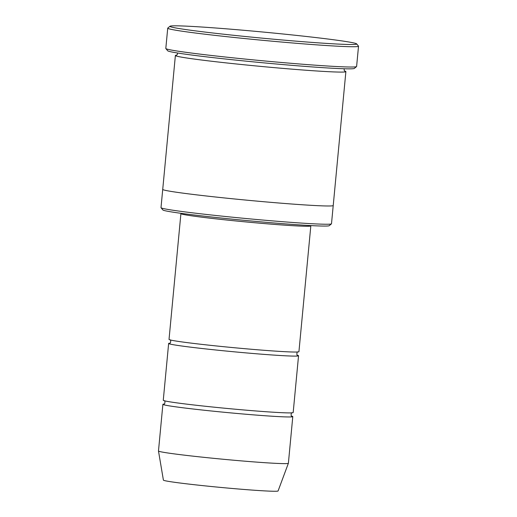 <?xml version="1.0" encoding="UTF-8"?>
<svg xmlns="http://www.w3.org/2000/svg" width="517" height="517" viewBox="0 0 517 517"><rect width="100%" height="100%" fill="white"/><g stroke="black" fill="none" stroke-linecap="round" stroke-linejoin="round"><path stroke-width="0.78" d="M298.548 355.741L293.178 412.547A65.239 2.146 -174.6 0 1 260.258 411.306A65.239 2.146 -174.6 0 1 195.038 405.121A65.239 2.146 -174.6 0 1 163.269 400.268L168.639 343.462A65.239 2.146 5.4 0 0 200.409 348.322A65.239 2.146 5.4 0 0 265.622 354.5A65.239 2.146 5.4 0 0 298.548 355.741A65.239 2.146 5.4 0 0 297.456 355.244M169.802 343.178A65.239 2.146 5.4 0 0 168.639 343.462M333.219 205.533L331.494 223.771A85.628 2.811 -174.6 0 1 331.442 223.861L329.219 225.69A83.586 2.747 -174.6 0 1 245.801 220.475A83.586 2.747 -174.6 0 1 162.874 209.967L161.039 207.75A85.628 2.811 -174.6 0 1 161 207.653L162.726 189.416M176.646 55.145A85.628 2.811 5.4 0 0 175.379 55.506L162.726 189.396A85.628 2.811 5.4 0 0 204.415 195.769A85.628 2.811 5.4 0 0 290.018 203.885A85.628 2.811 5.4 0 0 333.226 205.514L345.879 71.624A85.628 2.811 5.4 0 0 344.703 71.036M331.442 223.861A85.628 2.811 -174.6 0 1 202.696 214.032A85.628 2.811 -174.6 0 1 161.039 207.75M175.379 55.506A85.628 2.811 5.4 0 0 217.075 61.878A85.628 2.811 5.4 0 0 302.671 69.989A85.628 2.811 5.4 0 0 345.879 71.624M215.608 33.314A93.784 3.083 5.4 0 0 310.691 42.304A93.784 3.083 5.4 0 0 356.646 43.88A93.784 3.083 5.4 0 0 263.605 32.093A93.784 3.083 5.4 0 0 170.009 26.238A93.784 3.083 5.4 0 0 215.608 33.314M298.929 351.689A65.239 2.146 -174.6 0 1 266.009 350.442A65.239 2.146 -174.6 0 1 200.79 344.264A65.239 2.146 -174.6 0 1 169.027 339.404L180.911 213.631A65.239 2.146 -174.6 0 0 245.665 221.903A65.239 2.146 -174.6 0 0 310.82 225.91L298.929 351.689M164.051 404.036A65.239 2.146 5.4 0 0 162.887 404.326A65.239 2.146 5.4 0 0 194.657 409.18A65.239 2.146 5.4 0 0 259.87 415.364A65.239 2.146 5.4 0 0 292.79 416.605A65.239 2.146 5.4 0 0 291.704 416.101M162.887 404.326L158.48 450.986A65.239 2.146 5.4 0 0 158.48 451.005A65.239 2.146 5.4 0 0 190.243 455.839A65.239 2.146 5.4 0 0 255.211 462.004A65.239 2.146 5.4 0 0 288.376 463.284A65.239 2.146 5.4 0 0 288.383 463.264L292.79 416.605M158.48 451.005L163.404 480.119A57.594 1.894 5.4 0 0 191.452 484.39A57.594 1.894 5.4 0 0 248.8 489.832A57.594 1.894 5.4 0 0 278.081 490.963L288.376 463.284M358.52 46.207L356.607 66.493A95.826 3.147 -174.6 0 1 356.543 66.59L354.326 68.425A93.784 3.083 -174.6 0 1 260.723 62.57A93.784 3.083 -174.6 0 1 167.689 50.782L165.847 48.566A95.826 3.147 -174.6 0 1 165.808 48.462L167.728 28.17A95.826 3.147 5.4 0 0 214.381 35.305A95.826 3.147 5.4 0 0 310.174 44.384A95.826 3.147 5.4 0 0 358.52 46.207A95.826 3.147 5.4 0 0 358.481 46.097L356.646 43.88M356.543 66.59A95.826 3.147 -174.6 0 1 212.468 55.59A95.826 3.147 -174.6 0 1 165.847 48.566M170.009 26.238L167.786 28.073A95.826 3.147 5.4 0 0 167.728 28.17M177.551 53.012L177.299 54.537L176.452 55.229M344.878 71.152L344.173 70.306L344.212 68.767M164.199 400.669C165.414 400.261 165.001 404.714 163.87 404.1M291.866 416.204C290.657 416.612 291.052 412.159 292.189 412.766M169.951 339.811C171.166 339.404 170.752 343.85 169.621 343.243M297.618 355.341C296.409 355.754 296.81 351.302 297.947 351.909M180.918 213.308L180.911 213.631"/></g></svg>
